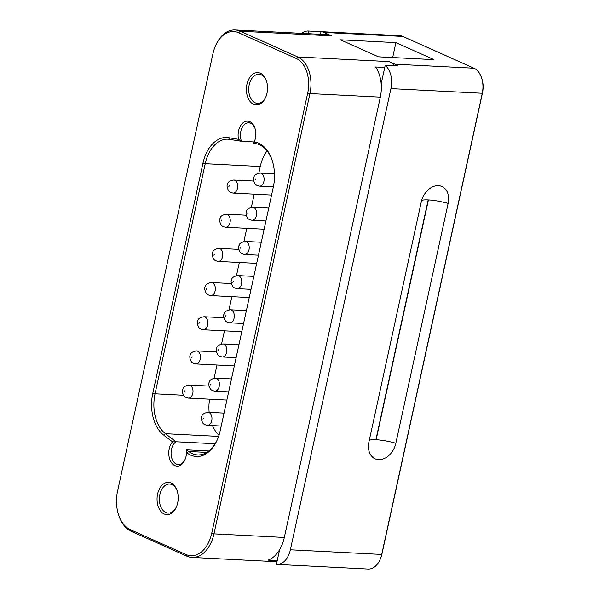 <?xml version="1.0" encoding="UTF-8"?>
<svg xmlns="http://www.w3.org/2000/svg" width="599" height="599" viewBox="0 0 599 599"><rect width="100%" height="100%" fill="white"/><g stroke="black" fill="none" stroke-linecap="round" stroke-linejoin="round"><path stroke-width="0.9" d="M301.619 33.334A20.246 13.23 92.9 0 1 308.305 31.006L399.653 35.655A20.246 13.23 92.9 0 1 402.865 36.434L473.951 68.204A20.246 13.23 92.9 0 1 481.633 78.012L481.91 78.858A18.614 12.16 92.9 0 1 482.487 92.867L381.937 554.053A18.614 12.16 92.9 0 1 380.402 558.815L380.043 559.616A20.246 13.23 92.9 0 1 368.13 569.05L276.783 564.4A20.246 13.23 92.9 0 1 276.409 564.378L279.598 549.74M481.633 78.012A20.246 13.23 92.9 0 1 482.27 93.257L381.713 554.442A20.246 13.23 92.9 0 1 380.043 559.616M215.453 45.966L215.812 45.165A32.653 21.339 92.9 0 1 235.033 29.95A32.653 21.339 92.9 0 1 240.206 31.215L297.808 56.957A29.583 19.333 92.9 0 1 309.96 93.556L213.955 533.866A32.653 21.339 92.9 0 1 192.047 557.429A32.653 21.339 92.9 0 1 186.873 556.164L131.174 531.276A32.653 21.339 92.9 0 1 118.782 515.454L118.505 514.616A31.021 20.269 92.9 0 1 117.539 491.262L212.892 53.903A31.021 20.269 92.9 0 1 215.453 45.966A31.021 20.269 92.9 0 1 238.627 32.72L296.228 58.462A27.951 18.262 92.9 0 1 307.714 93.04L211.709 533.35A31.021 20.269 92.9 0 1 185.975 554.532L130.282 529.643A31.021 20.269 92.9 0 1 118.505 514.616M381.937 554.053L381.713 554.442L290.365 549.792A20.246 13.23 92.9 0 1 276.783 564.4M421.232 202.05L368.939 441.89A17.79 13.058 114.1 0 0 369.366 452.193A17.79 13.058 114.1 0 0 383.068 459.014A17.79 13.058 114.1 0 0 395.842 443.26L448.134 203.42A17.79 13.058 114.1 0 0 433.159 186.618A17.79 13.058 114.1 0 0 421.232 202.05M290.365 549.792L390.922 88.615L482.27 93.257L482.487 92.867M394.711 65.733A29.583 19.333 -87.1 0 0 389.155 61.6L394.943 64.19A20.246 13.23 92.9 0 1 397.579 65.875L385.232 65.246A20.246 13.23 92.9 0 1 390.922 88.615M308.305 31.006A20.246 13.23 92.9 0 1 308.68 31.036L321.019 31.665A20.246 13.23 92.9 0 1 323.857 32.421L331.554 35.858A32.653 21.339 -87.1 0 0 326.38 34.6L235.033 29.95M395.917 42.619L433.99 59.638L378.441 56.815L340.367 39.796L395.917 42.619L392.659 57.534M308.68 31.036L308.103 33.664M277.225 560.627L268.03 560.155A32.653 21.339 -87.1 0 0 284.323 537.445L380.32 97.135A29.583 19.333 -87.1 0 0 375.566 66.976L384.753 67.44M381.181 83.838L385.232 65.246M369.276 440.34A20.246 3.759 12.3 0 1 375.887 439.718L376.135 439.733A20.246 3.759 12.3 0 1 395.842 443.26M321.019 31.665L320.45 34.293M176.503 506.702A14.533 9.494 92.9 0 1 168.132 513.088A14.533 9.494 92.9 0 1 165.826 512.519A14.533 9.494 92.9 0 1 159.544 496.301A14.533 9.494 92.9 0 1 169.607 484.059A14.533 9.494 92.9 0 1 171.906 484.621A14.533 9.494 92.9 0 1 177.289 491.255M253.594 104.263A16.166 10.565 -87.1 0 0 265.664 97.352A16.166 10.565 -87.1 0 0 266.495 81.052A16.166 10.565 -87.1 0 0 260.363 73.22A16.166 10.565 -87.1 0 0 246.953 84.264A16.166 10.565 -87.1 0 0 253.594 104.263M152.79 393.296A35.596 23.256 -87.1 0 0 163.692 435.099L172.534 441.867A13.552 8.858 -87.1 0 0 171.396 462.608A13.552 8.858 -87.1 0 0 184.934 459.8A13.552 8.858 -87.1 0 0 186.506 452.567L186.933 452.889A35.596 23.256 -87.1 0 0 217.235 439.913A35.596 23.256 -87.1 0 0 220.177 430.816L273.294 187.21A35.596 23.256 -87.1 0 0 272.178 160.412A35.596 23.256 -87.1 0 0 254.717 141.978L254.246 141.903A13.552 8.858 -87.1 0 0 254.246 141.896A13.552 8.858 -87.1 0 0 254.942 128.223A13.552 8.858 -87.1 0 0 243.681 122.323A13.552 8.858 -87.1 0 0 238.499 139.312L228.541 137.68A35.596 23.256 -87.1 0 0 202.964 163.183L152.79 393.296L155.036 393.813L205.21 163.699A33.963 22.193 92.9 0 1 227.994 139.193A33.963 22.193 92.9 0 1 229.612 139.365L241.509 141.319L238.499 139.312M164.246 514.024A16.166 10.565 -87.1 0 0 176.323 507.121A16.166 10.565 -87.1 0 0 177.154 490.821A16.166 10.565 -87.1 0 0 171.014 482.989A16.166 10.565 -87.1 0 0 157.604 494.025A16.166 10.565 -87.1 0 0 164.246 514.024M265.844 96.941A14.533 9.494 92.9 0 1 257.473 103.32A14.533 9.494 92.9 0 1 255.167 102.758A14.533 9.494 92.9 0 1 248.892 86.533A14.533 9.494 92.9 0 1 258.948 74.291A14.533 9.494 92.9 0 1 261.254 74.853A14.533 9.494 92.9 0 1 266.63 81.486M172.534 441.867L175.994 441.777L165.436 433.698A33.963 22.193 92.9 0 1 155.036 393.813L183.489 395.258M254.425 141.469A11.92 7.787 92.9 0 1 253.384 143.266L254.246 141.903M254.178 141.963L241.509 141.319A11.92 7.787 92.9 0 1 241.562 128.927A11.92 7.787 92.9 0 1 248.802 122.832A11.92 7.787 92.9 0 1 255.077 128.665M253.384 143.266L255.795 143.663A33.963 22.193 92.9 0 1 272.313 160.839M217.415 439.509A33.963 22.193 92.9 0 1 197.61 454.933A33.963 22.193 92.9 0 1 188.678 451.489L186.536 449.849L186.506 452.567M185.113 459.381A11.92 7.787 92.9 0 1 178.277 464.547A11.92 7.787 92.9 0 1 171.164 454.948A11.92 7.787 92.9 0 1 175.994 441.777L215.146 443.769M209.598 399.196A33.963 22.193 -87.1 0 0 209.148 412.352M212.443 425.597A33.963 22.193 -87.1 0 0 219.002 435.241M267.064 150.873A33.963 22.193 -87.1 0 0 260.266 166.5L258.813 173.163M254.238 194.151L251.363 207.336M246.781 228.324L243.905 241.509M239.33 262.497L236.455 275.682M231.88 296.67L229.005 309.855M224.43 330.843L221.555 344.028M216.98 365.016L214.105 378.201M208.879 450.987L186.536 449.849M473.951 68.204L394.943 64.19M402.865 36.434L323.857 32.421M331.554 35.858L240.206 31.215L238.627 32.72M296.228 58.462L297.808 56.957L389.155 61.6M130.282 529.643L131.174 531.276M185.975 554.532L186.873 556.164M284.323 537.445L213.955 533.866L211.709 533.35M375.887 439.718L428.18 199.879A20.246 3.759 12.3 0 0 421.636 200.463M428.18 199.879L428.427 199.894A20.246 3.759 -167.7 0 1 448.134 203.42M428.427 199.894L376.135 439.733M307.714 93.04L309.96 93.556L380.32 97.135M218.613 436.401L165.436 433.698L163.692 435.099M260.266 166.5L205.21 163.699L202.964 163.183M229.612 139.365L228.541 137.68M255.795 143.663L254.717 141.978M206.85 452.41L188.678 451.489L186.933 452.889M211.417 282.548C207.471 283.29 205.427 284.607 205.292 286.502C204.281 287.834 204.581 290.073 206.191 293.225C206.722 294.296 208.242 295.082 210.751 295.592A6.529 4.268 -87.1 0 0 215.026 291.331A6.529 4.268 -87.1 0 0 213.895 283.971A6.529 4.268 -87.1 0 0 211.417 282.548L231.334 283.559M222.925 343.946C218.979 344.687 216.935 346.005 216.793 347.899C215.782 349.232 216.082 351.471 217.699 354.623C218.231 355.694 219.751 356.48 222.259 356.989A6.529 4.268 -87.1 0 0 226.534 352.729A6.529 4.268 -87.1 0 0 225.404 345.368A6.529 4.268 -87.1 0 0 222.925 343.946L238.941 344.762M215.475 378.119C211.529 378.86 209.485 380.178 209.343 382.072C208.332 383.405 208.632 385.644 210.249 388.796C210.781 389.867 212.301 390.653 214.809 391.162A6.529 4.268 -87.1 0 0 219.084 386.902A6.529 4.268 -87.1 0 0 217.954 379.541A6.529 4.268 -87.1 0 0 215.475 378.119L231.491 378.935M208.018 412.292C204.079 413.033 202.035 414.351 201.893 416.253C200.882 417.578 201.182 419.817 202.791 422.969C203.331 424.04 204.851 424.826 207.359 425.335A6.529 4.268 -87.1 0 0 211.627 421.075A6.529 4.268 -87.1 0 0 210.504 413.714A6.529 4.268 -87.1 0 0 208.018 412.292L224.033 413.108M237.825 275.6C233.88 276.341 231.843 277.659 231.701 279.553C230.69 280.879 230.989 283.125 232.599 286.277C233.131 287.348 234.651 288.134 237.159 288.643A6.529 4.268 -87.1 0 0 241.434 284.383A6.529 4.268 -87.1 0 0 240.304 277.023A6.529 4.268 -87.1 0 0 237.825 275.6L253.841 276.416M260.176 173.081C256.237 173.815 254.193 175.14 254.051 177.034C253.04 178.36 253.34 180.599 254.949 183.758C255.481 184.829 257.008 185.615 259.517 186.124A6.529 4.268 -87.1 0 0 263.785 181.864A6.529 4.268 -87.1 0 0 262.661 174.504A6.529 4.268 -87.1 0 0 260.176 173.081L274.477 173.807M245.276 241.427C241.33 242.168 239.293 243.486 239.151 245.38C238.14 246.706 238.439 248.952 240.049 252.104C240.581 253.175 242.101 253.961 244.609 254.47A6.529 4.268 -87.1 0 0 248.885 250.21A6.529 4.268 -87.1 0 0 247.761 242.85A6.529 4.268 -87.1 0 0 245.276 241.427L261.291 242.243M226.317 214.202C222.371 214.944 220.335 216.261 220.192 218.156C219.182 219.481 219.481 221.727 221.091 224.88C221.623 225.95 223.142 226.736 225.658 227.246A6.529 4.268 -87.1 0 0 229.926 222.985A6.529 4.268 -87.1 0 0 228.803 215.625A6.529 4.268 -87.1 0 0 226.317 214.202L246.234 215.213M218.867 248.375C214.921 249.117 212.885 250.434 212.742 252.329C211.732 253.654 212.031 255.9 213.641 259.053C214.172 260.123 215.692 260.909 218.201 261.419A6.529 4.268 -87.1 0 0 222.476 257.158A6.529 4.268 -87.1 0 0 221.353 249.798A6.529 4.268 -87.1 0 0 218.867 248.375L238.784 249.386M252.726 207.254C248.787 207.988 246.743 209.313 246.601 211.207C245.59 212.533 245.889 214.771 247.499 217.931C248.031 219.002 249.551 219.788 252.067 220.297A6.529 4.268 -87.1 0 0 256.335 216.037A6.529 4.268 -87.1 0 0 255.211 208.677A6.529 4.268 -87.1 0 0 252.726 207.254L268.741 208.07M233.767 180.029C229.829 180.771 227.785 182.089 227.642 183.983C226.632 185.308 226.931 187.554 228.541 190.707C229.073 191.777 230.593 192.564 233.108 193.073A6.529 4.268 -87.1 0 0 237.376 188.812A6.529 4.268 -87.1 0 0 236.253 181.452A6.529 4.268 -87.1 0 0 233.767 180.029L253.684 181.04M189.067 385.067C185.121 385.808 183.077 387.126 182.935 389.028C181.924 390.353 182.223 392.592 183.841 395.744C184.372 396.815 185.892 397.601 188.4 398.118A6.529 4.268 -87.1 0 0 192.676 393.85A6.529 4.268 -87.1 0 0 191.545 386.49A6.529 4.268 -87.1 0 0 189.067 385.067L208.984 386.085M196.517 350.894C192.571 351.635 190.527 352.953 190.385 354.855C189.374 356.18 189.673 358.419 191.291 361.571C191.822 362.642 193.342 363.428 195.851 363.937A6.529 4.268 -87.1 0 0 200.126 359.677A6.529 4.268 -87.1 0 0 198.995 352.317A6.529 4.268 -87.1 0 0 196.517 350.894L216.434 351.905M203.967 316.721C200.021 317.463 197.977 318.78 197.842 320.675C196.824 322.007 197.123 324.246 198.741 327.398C199.272 328.469 200.792 329.255 203.301 329.764A6.529 4.268 -87.1 0 0 207.576 325.504A6.529 4.268 -87.1 0 0 206.445 318.144A6.529 4.268 -87.1 0 0 203.967 316.721L223.884 317.732M230.375 309.773C226.429 310.514 224.385 311.832 224.251 313.726C223.232 315.052 223.532 317.298 225.149 320.45C225.681 321.521 227.201 322.307 229.709 322.816A6.529 4.268 -87.1 0 0 233.984 318.556A6.529 4.268 -87.1 0 0 232.854 311.195A6.529 4.268 -87.1 0 0 230.375 309.773L246.391 310.589M206.356 289.354L206.925 288.336L206.356 289.354M217.864 350.752L218.425 349.734L217.864 350.752M210.414 384.925L210.975 383.907L210.414 384.925M202.964 419.098L203.525 418.08L202.964 419.098M232.764 282.406L233.333 281.388L232.764 282.406M255.122 179.887L255.683 178.869L255.122 179.887M240.221 248.233L240.783 247.215L240.221 248.233M221.263 221.009L221.825 219.99L221.263 221.009M213.813 255.181L214.375 254.163L213.813 255.181M247.672 214.06L248.233 213.042L247.672 214.06M228.713 186.836L229.275 185.817L228.713 186.836M184.005 391.873L184.567 390.855L184.005 391.873M191.455 357.7L192.017 356.682L191.455 357.7M198.905 323.527L199.474 322.509L198.905 323.527M225.314 316.579L225.883 315.561L225.314 316.579M276.978 561.742L192.047 557.429M210.751 295.592L249.229 297.553M222.259 356.989L236.118 357.693M214.809 391.162L228.668 391.873M207.359 425.335L221.218 426.046M237.159 288.643L251.018 289.347M259.517 186.124L273.369 186.828M244.609 254.47L258.469 255.174M225.658 227.246L264.137 229.207M218.201 261.419L256.686 263.38M252.067 220.297L265.926 221.001M233.108 193.073L271.587 195.034M188.4 398.118L226.879 400.072M195.851 363.937L234.329 365.899M203.301 329.764L241.779 331.726M229.709 322.816L243.568 323.52"/></g></svg>
